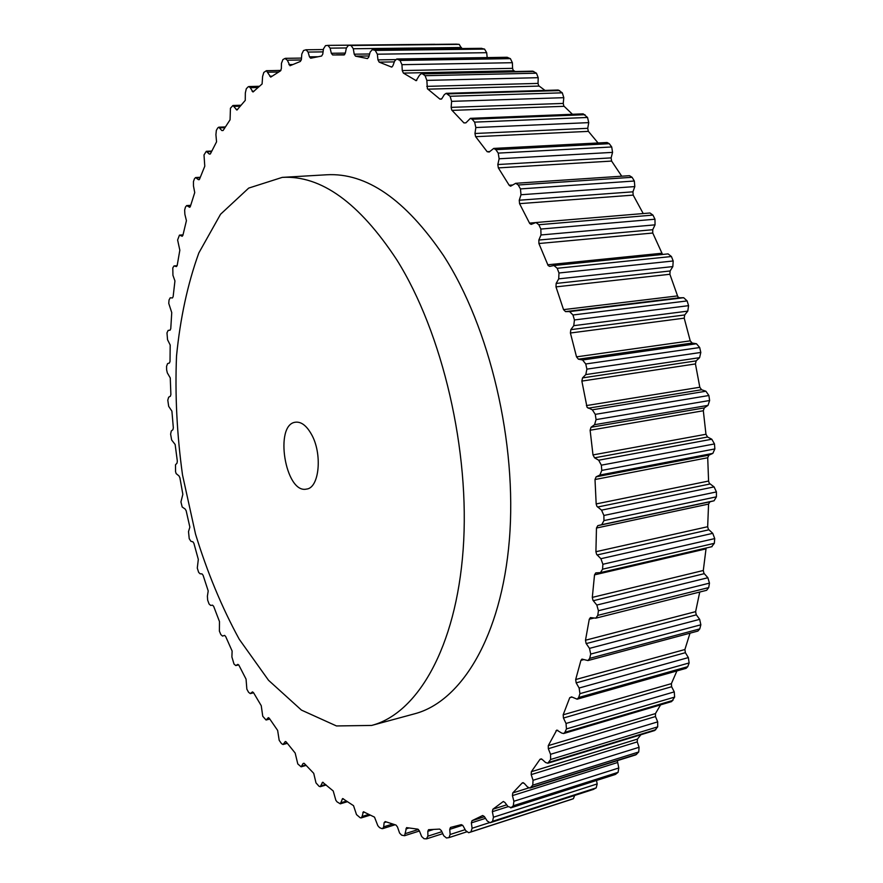 <?xml version="1.0" encoding="UTF-8"?>
<svg xmlns="http://www.w3.org/2000/svg" width="883" height="883" viewBox="0 0 883 883"><rect width="100%" height="100%" fill="white"/><g stroke="black" fill="none" stroke-linecap="round" stroke-linejoin="round"><path stroke-width="1.32" d="M435.308 44.371L328.057 45.375M461.666 48.554L459.215 44.371L456.39 44.161M487.184 57.583L486.688 52.693L484.535 49.084L481.069 48.377M379.182 62.141L377.957 59.878L377.339 54.194L375.242 50.419L372.317 49.625L370.165 52.064L368.752 57.119L367.471 58.565L355.507 56.159L354.215 54.194L353.299 48.753L351.092 45.486L348.52 45.254L346.357 48.079L345.297 53.289L344.006 54.967L332.626 54.945L331.302 53.267L330.132 48.146L327.946 45.375L325.507 45.64L323.487 48.841L322.77 54.128L321.6 56.037L310.673 58.234L309.469 56.843L308.068 52.064L306.07 49.768L303.531 50.519L301.798 54.051L301.401 59.349L300.386 61.435L289.999 65.739L287.306 60.199L284.977 58.466L282.913 59.58L281.445 63.366L281.357 68.62L280.507 70.861L270.728 77.108L266.379 70.706L263.796 72.461L262.604 76.446L262.096 83.962L253.002 91.998L250.275 87.726L248.829 86.545L248.013 86.953L246.28 88.786L245.342 92.925L245.253 100.386L236.909 110.066L232.935 105.485L230.441 108.212L230.066 119.801L223.101 130.507L221.843 130.552L218.741 127.196L217.726 127.969L216.346 130.375L215.916 134.68L216.556 141.843L210.452 153.752L209.26 154.039L206.291 151.313L204.006 154.944L204.779 166.214L199.547 179.161L198.421 179.679L195.596 177.549L194.448 178.763L193.443 181.6L193.465 185.916L194.735 192.582L190.364 206.434L189.668 207.273L186.655 205.584L185.474 207.03L184.646 210.044L184.878 214.315L186.423 220.673L182.913 235.275L182.196 236.269L179.459 235.132L177.615 239.988L179.834 250.209L177.185 265.441L176.457 266.578L173.995 265.949L172.792 267.902L172.936 275.275L174.944 280.937L173.134 296.666L172.417 297.968L170.231 297.781L169.039 299.988L168.752 303.366L171.743 312.615L170.761 328.73L170.055 330.187L168.145 330.397L166.975 332.88L167.549 339.723L170.187 345.01L170.022 361.423L169.404 363.023L167.582 363.597L166.567 366.335L166.622 369.811L167.317 372.858L170.253 377.924L170.883 394.513L170.375 396.246L168.642 397.195L167.792 400.154L168.686 406.346L171.909 411.158L173.333 427.825L172.925 429.679L171.291 430.981L170.618 434.149L171.644 439.988L175.143 444.491L177.328 461.147L177.03 463.122L175.507 464.778L175.551 471.632L176.147 473.597L179.006 475.937L179.9 477.769L182.847 494.314L180.938 501.897L182.174 506.985L185.209 509.094L186.17 510.782L189.856 527.129L188.509 531.599L189.227 538.696L190.938 541.323L192.891 541.798L193.907 543.343L198.322 559.403L197.284 568.067L198.653 572.361L200.088 573.784L202.019 573.895L203.09 575.275L208.211 590.937L207.395 596.18L207.648 600.087L209.05 603.961L210.673 605.429L212.56 605.164L213.675 606.378L219.481 621.555L219.403 631.135L220.838 634.579L222.56 636.091L224.58 635.385L225.64 636.444L232.119 651.025L231.898 656.93L233.984 664.005L235.761 665.561L237.869 664.369L238.929 665.274L246.059 679.148L246.854 689.159L248.576 692.294L250.286 693.608L252.483 691.886L253.498 692.636L261.247 705.694L262.748 716.256L266.059 720.009L268.344 717.68L269.304 718.298L277.637 730.407L279.183 740.307L281.511 743.641L283.024 744.501L285.375 741.521L286.269 742.007L295.165 753.044L297.792 763.938L301.125 766.819L303.09 763.519L304.315 763.497L313.719 773.32L315.993 782.89L318.984 786.223L320.242 786.698L322.626 782.239L333.222 790.969L335.838 800.252L337.041 801.863L340.297 803.828L342.637 798.541L353.531 805.671L356.5 814.612L360.176 817.746L361.136 817.923L362.096 816.466L363.399 811.742L374.513 817.139L377.803 825.649L379.558 827.636L381.831 828.585L382.615 828.651L383.664 826.841L384.138 822.636L385.209 821.565L396.003 825.064L397.482 826.985L399.591 833.055L401.655 835.175L404.569 835.715L406.544 827.625L417.791 829.148L419.381 830.881L421.644 836.51L424.039 838.718L426.357 838.85L427.913 836.157L427.825 831.278L428.531 829.689L439.657 829.093L441.345 830.605L443.741 835.748L446.467 837.989L448.961 837.614L450.142 834.49L449.745 829.336L450.462 827.448L461.334 824.634L463.1 825.903L465.661 830.583L468.652 832.713L470.948 831.885L472.096 828.254L471.356 822.879L472.019 820.693L482.681 815.506L484.381 816.554L487.228 820.991L490.098 822.757L492.571 821.311L493.454 817.228L492.361 811.676L492.869 809.236L503.244 801.543L504.844 802.371L507.968 806.499L511.191 807.603L513.288 805.76L513.895 801.267L512.427 795.616L512.758 792.934L522.239 782.934L524.16 783.276L527.537 787.007L530.043 788.055L532.758 785.164L533.045 780.285L531.202 774.612L531.356 771.709L540.043 759.27L541.963 759.237L545.573 762.493L547.824 763.232L550.606 759.501L550.551 754.303L548.332 748.707L548.277 745.627L556.743 730.098L561.687 733.067L563.641 733.53L564.921 732.305L566.456 728.916L566.025 723.464L563.442 718.034L563.166 714.811L569.734 697.713L571.588 696.886L577.14 699.181L578.663 697.504L579.932 693.652L579.127 688.023L576.18 682.857L575.672 679.546L580.937 660.363L581.963 659.093L587.957 660.561L589.712 658.354L590.694 654.082L589.491 648.376L586.091 643.398L585.484 640.23L589.281 619.215L590.44 617.603L595.804 618.166L597.769 615.374L598.42 610.738L596.831 605.054L592.968 600.319L592.305 597.394L594.524 574.866L595.793 572.879L600.429 572.625L602.581 569.193L602.879 564.27L600.904 558.718L596.61 554.347L595.915 551.709L596.466 528.034L597.791 525.661L601.72 524.679L603.95 520.595L603.884 515.462L601.555 510.142L596.864 506.268L596.168 503.928L595.01 479.524L596.124 476.831L599.899 475.043L601.776 470.418L601.345 465.175L598.685 460.209L594.568 457.824L592.99 454.922L590.12 430.242L591.014 427.273L594.568 424.701L596.058 419.613L595.274 414.359L592.327 409.822L587.04 407.262L581.864 381.092L582.526 377.902L585.793 374.591L586.886 369.138L585.749 363.973L582.57 359.977L578.398 359.182L576.522 356.853L570.407 333.001L570.826 329.657L573.762 325.672L574.436 319.955L572.968 314.988L569.612 311.578L565.528 311.611L563.542 309.635L555.981 286.876L556.158 283.432L558.718 278.851L558.972 272.99L557.217 268.289L553.961 265.518L549.668 266.401L548.122 265.507L538.906 243.52L538.84 240.044L540.992 234.966L540.849 229.061L538.84 224.724L535.948 222.516L531.18 224.381L529.734 223.531L519.557 203.653L519.259 200.22L520.992 194.746L520.462 188.907L518.233 185L515.727 183.289L510.606 186.203L509.259 185.397L498.332 167.891L497.824 164.536L499.127 158.785L498.233 153.112L495.849 149.68L493.729 148.421L489.182 152.042L487.151 151.699L475.562 136.545L474.966 133.488L475.849 127.549L474.635 122.13L472.129 119.216L470.396 118.344L465.904 122.847L463.939 122.914L451.754 110.077L451.147 107.362L451.61 101.357L450.109 96.269L446.169 93.333L444.337 94.613L441.82 98.686L439.944 99.128L427.383 88.73L426.842 80.386L425.098 75.695L422.504 73.874L421.489 73.543L419.491 75.198L416.158 80.662L403.388 73.101L402.251 70.563L512.582 68.333L512.372 62.704L510.396 58.642L506.985 57.274L396.754 58.995L394.646 61.048L392.869 65.85L391.622 67.075L379.182 62.141L394.337 61.887M512.582 68.333L513.166 70.254L515.219 71.523M426.765 86.368L538.034 83.41L538.211 77.682L536.456 73.201L532.703 71.148L421.489 73.543M538.034 83.41L538.641 85.662L544.999 90.408M451.147 107.362L563.233 103.421L563.807 97.682L562.305 92.825L558.233 90.022L446.169 93.333M563.233 103.421L563.829 106.015L572.449 114.282M474.966 133.488L587.736 128.311L588.74 122.627L587.548 117.461L583.177 113.852L470.396 118.344M587.736 128.311L588.299 131.225L598.056 142.969M497.824 164.536L611.113 157.88L612.559 152.373L611.709 146.964L609.27 143.686L607.074 142.505L493.729 148.421M611.113 157.88L611.599 161.07L621.742 176.203M519.259 200.22L632.934 191.821L634.811 186.589L634.336 181.015L632.085 177.295L629.491 175.684L515.727 183.289M632.934 191.821L633.188 195.11L643.221 213.554M538.84 240.044L652.736 229.712L655.043 224.845L654.976 219.216L652.945 215.088L649.976 212.991L535.948 222.516M652.736 229.712L652.758 233.024L662.537 254.459M556.158 283.432L670.12 270.982L672.835 266.589L673.188 260.982L671.422 256.523L668.078 253.896L554.182 265.507M670.12 270.982L669.888 274.271L677.901 296.887L679.446 297.781L683.685 297.714L687.129 300.926L688.574 305.661L687.791 311.114L684.7 314.955L684.215 318.156L690.23 340.849L692.151 343.046L696.455 343.752L699.7 347.538L700.804 352.449L699.601 357.67L696.168 360.871L695.44 363.928L699.811 387.251L701.577 389.745L705.892 391.224L708.883 395.507L709.623 400.507L708 405.385L704.292 407.902L703.321 410.75L705.959 434.27L707.559 437.019L711.797 439.226L714.479 443.939L714.855 448.939L712.846 453.387L708.917 455.164L707.713 457.747L708.585 481.047L709.281 483.266L714.082 486.897L716.433 491.93L716.422 496.831L714.06 500.782L709.965 501.787L708.563 504.083L707.669 526.721L708.354 529.237L712.747 533.332L714.722 538.597L714.336 543.321L711.665 546.698M706.124 548.023L703.298 570.495L703.939 573.277L707.879 577.736L709.457 583.133L708.718 587.581L706.643 590.297L595.804 618.166M585.484 640.23L695.627 611.643L699.744 592.029M695.627 611.643L696.212 614.656L699.667 619.358L700.848 624.789L699.766 628.906L697.912 631.058L587.957 660.561M575.672 679.546L684.899 649.524L690.009 633.177M684.899 649.524L685.374 652.692L688.354 657.581L689.126 662.945L687.747 666.665L686.135 668.321L577.14 699.181M563.166 714.811L671.389 683.641L676.919 670.925M671.389 683.641L671.632 686.731L674.259 691.875L674.623 697.095L671.632 701.588L563.641 733.53M548.277 745.627L655.451 713.585L660.583 704.855M655.451 713.585L655.473 716.543L657.703 721.864L657.692 726.852L654.733 730.506L547.824 763.232M531.356 771.709L637.438 739.093L640.892 734.744M637.438 739.093L637.25 741.886L639.082 747.283L638.718 751.974L635.848 754.844L530.043 788.055M617.327 760.649L618.784 767.978L618.089 772.327L615.341 774.457L510.683 807.901M593.288 789.402L596.191 787.879L597.184 783.916L596.489 780.473M571.003 799.545L468.674 832.702L571.003 799.545L573.398 798.696L574.678 795.44M371.644 725.44L414.557 713.817C461.412 701.61 501.434 636.477 509.37 539.833C517.328 443.365 489.844 327.03 443.376 255.375C405.264 199.392 366.346 172.516 326.622 174.779L282.24 177.384L248.708 188.09L220.551 214.249L198.83 252.957C187.66 283.885 180.231 318.244 176.523 356.07C174.933 394.988 176.931 434.624 182.516 474.977L195.518 534.049C207.218 572.217 221.799 607.283 239.238 639.248L268.542 680.296L301.445 710.098L336.456 725.947L371.644 725.44C417.273 713.585 456.014 647.846 463.156 549.579C470.33 451.5 442.648 332.836 396.732 259.734C359.094 202.626 320.926 175.176 282.24 177.384M402.251 70.563L401.964 64.68L400.021 60.441L396.754 58.995M168.145 330.397L170.132 330.176L168.145 330.397M311.291 434.039C306.434 425.573 301.202 421.621 295.606 422.195C273.885 424.094 285.319 494.182 306.522 489.083C319.436 488.078 322.648 453.421 311.291 434.039M174.271 265.982L177.119 265.728M179.889 235.22L182.98 234.977M187.229 205.761L190.64 205.529M189.315 207.163L189.988 207.119M196.335 177.847L200.132 177.626M198.421 179.679L199.282 179.635M207.196 151.777L211.523 151.567M209.26 154.039L210.32 153.995M219.823 127.847L224.878 127.649M221.843 130.552L223.101 130.496M234.194 106.379L240.297 106.192M236.147 109.525L237.659 109.47M250.275 87.726L258.013 87.527M252.13 91.291L254.028 91.236M268.002 72.207L278.62 71.998M269.745 76.203L272.284 76.148M287.306 60.199L301.313 59.989M288.896 64.602L292.726 64.536M308.068 52.064L323.079 51.876M309.469 56.843L317.494 56.733M330.132 48.146L346.379 47.958M331.302 53.267L345.33 53.09M348.642 45.254L456.643 44.15M351.092 45.486L459.215 44.371M353.299 48.753L461.489 47.505M354.215 54.194L369.624 53.984M355.507 56.159L369.072 55.96M372.714 49.68L481.886 48.366M375.242 50.419L484.535 49.084M377.339 54.194L486.688 52.693M377.957 59.878L395.507 59.602M391.235 66.987L392.008 66.976M397.438 59.161L507.714 57.417M400.021 60.441L510.396 58.642M401.964 64.68L512.372 62.704M403.388 73.101L513.74 70.761M415.584 80.485L416.732 80.463M422.504 73.874L533.762 71.457M425.098 75.695L536.456 73.201M426.842 80.386L538.211 77.682M427.78 89.161L539.06 86.081M439.944 99.128L441.5 99.084M447.538 93.896L559.656 90.563M450.109 96.269L562.305 92.825M451.61 101.357L563.807 97.682M452.008 110.386L564.094 106.313M463.939 122.914L465.915 122.825M472.129 119.216L584.976 114.691M474.635 122.13L587.548 117.461M475.849 127.549L588.74 122.627M475.672 136.688L588.42 131.368M487.151 151.699L489.69 151.556M495.849 149.68L609.27 143.686M498.233 153.112L611.709 146.964M499.127 158.785L612.559 152.373M498.332 167.891L611.599 161.07M509.149 185.231L512.703 184.988M518.233 185L632.085 177.295M520.462 188.907L634.336 181.015M520.992 194.746L634.811 186.589M519.557 203.653L633.188 195.11M529.491 223.112L535.484 222.604M538.84 224.724L652.945 215.088M540.849 229.061L654.976 219.216M540.992 234.966L655.043 224.845M538.906 243.52L652.758 233.024M547.758 264.801L661.643 253.266M557.217 268.289L671.422 256.523M558.972 272.99L673.188 260.982M558.718 278.851L672.835 266.589M555.981 286.876L669.888 274.271M563.542 309.635L677.416 295.926M565.528 311.611L679.446 297.781M569.612 311.578L683.685 297.714M572.968 314.988L687.129 300.926M574.436 319.955L688.574 305.661M573.762 325.672L687.791 311.114M570.826 329.657L684.7 314.955M570.407 333.001L684.215 318.156M576.522 356.853L690.23 340.849M578.398 359.182L692.151 343.046M582.57 359.977L696.455 343.752M585.749 363.973L699.7 347.538M586.886 369.138L700.804 352.449M585.793 374.591L699.601 357.67M582.526 377.902L696.168 360.871M581.864 381.092L695.44 363.928M586.4 405.584L699.811 387.251M588.144 408.222L701.577 389.745M592.327 409.822L705.892 391.224M595.274 414.359L708.883 395.507M596.058 419.613L709.623 400.507M594.568 424.701L708 405.385M591.014 427.273L704.292 407.902M590.12 430.242L703.321 410.75M592.99 454.922L705.959 434.27M594.568 457.824L707.559 437.019M598.685 460.209L711.797 439.226M601.345 465.175L714.479 443.939M601.776 470.418L714.855 448.939M599.899 475.043L712.846 453.387M596.124 476.831L708.917 455.164M595.01 479.524L707.713 457.747M596.168 503.928L708.585 481.047M597.559 507.041L709.987 483.994M601.555 510.142L714.082 486.897M603.884 515.462L716.433 491.93M603.95 520.595L716.422 496.831M601.72 524.679L714.06 500.782M597.791 525.661L709.965 501.787M596.466 528.034L708.563 504.083M595.915 551.709L707.669 526.721M597.096 554.966L708.85 529.811M600.904 558.718L712.747 533.332M602.879 564.27L714.722 538.597M602.581 569.193L714.336 543.321M594.524 574.866L705.903 548.895M592.305 597.394L703.298 570.495M593.266 600.727L704.248 573.674M596.831 605.054L707.879 577.736M598.42 610.738L709.457 583.133M597.769 615.374L708.718 587.581M589.281 619.215L593.95 618.045M586.213 643.586L696.345 614.844M589.491 648.376L699.667 619.358M590.694 654.082L700.848 624.789M589.712 658.354L699.766 628.906M580.937 660.363L583.95 659.557M576.18 682.857L685.374 652.692M579.127 688.023L688.354 657.581M579.932 693.652L689.126 662.945M578.663 697.504L687.747 666.665M569.734 697.713L571.963 697.084M563.442 718.034L671.632 686.731M566.025 723.464L674.259 691.875M566.456 728.916L674.623 697.095M564.921 732.305L672.978 700.374M555.992 730.793L557.747 730.274M548.332 748.707L655.473 716.543M550.551 754.303L657.703 721.864M550.606 759.501L657.692 726.852M548.851 762.382L655.815 729.667M540.043 759.27L541.4 758.861M531.202 774.612L637.25 741.886M533.045 780.285L639.082 747.283M532.758 785.164L638.718 751.974M530.815 787.526L636.654 754.303M522.239 782.934L523.211 782.636M512.758 792.934L528.729 787.923M512.427 795.616L617.338 762.592M513.895 801.267L618.784 767.978M513.288 805.76L618.089 772.327M511.191 807.603L615.881 774.159M502.957 801.698L503.564 801.499M492.869 809.236L506.71 804.832M492.361 811.676L508.1 806.665M493.454 817.228L597.184 783.916M492.571 821.311L596.191 787.879M490.363 822.636L593.873 789.214M472.019 820.693L484.48 816.709M471.356 822.879L485.518 818.331M472.096 828.254L489.182 822.735M470.948 831.885L573.398 798.696M449.745 829.336L462.626 825.208M450.142 834.49L465.153 829.645M449.138 837.548L466.599 831.896L448.961 837.614M427.825 831.278L433.266 829.556M427.913 836.157L441.842 831.687M405.871 828.949L408.972 827.978M405.672 833.508L418.454 829.468M384.138 822.636L386.301 821.963M383.664 826.841L392.593 824.06M362.814 812.625L364.48 812.117M362.096 816.466L368.851 814.413M342.107 799.236L343.454 798.828M341.169 802.691L346.611 801.069M322.152 782.757L323.288 782.437M321.026 785.826L325.606 784.501M303.09 763.519L304.039 763.254M301.798 766.179L305.761 765.064M285.032 741.786L285.805 741.588M283.598 744.049L287.118 743.1M268.079 717.857L268.664 717.702M266.5 719.711L269.69 718.883M250.606 693.442L253.542 692.714M235.971 665.473L238.664 664.844M173.995 265.949L177.141 265.673M179.459 235.132L183.013 234.856M186.655 205.584L190.706 205.309M195.596 177.549L200.264 177.284M206.291 151.313L211.777 151.059M218.741 127.196L225.331 126.931M232.935 105.485L241.092 105.232M248.829 86.545L259.403 86.28M266.379 70.706L280.926 70.419M285.496 58.322L301.489 58.09M306.07 49.768L323.388 49.569M327.946 45.375L434.844 44.293M336.445 54.823L344.602 54.713M348.52 45.254L456.511 44.15M372.317 49.625L481.478 48.322M553.961 265.518L668.078 253.896M600.429 572.625L712.062 546.643M490.098 822.757L593.597 789.336M426.754 838.795L442.758 833.662M404.569 835.715L419.425 831.002M382.615 828.651L395.01 824.788M361.136 817.923L370.286 815.13M340.297 803.828L347.505 801.687M320.242 786.698L326.158 784.987M301.125 766.819L306.103 765.429M283.024 744.501L287.306 743.343M266.059 720.009L269.801 719.038M250.286 693.608L253.587 692.791M235.761 665.561L238.686 664.877"/></g></svg>
